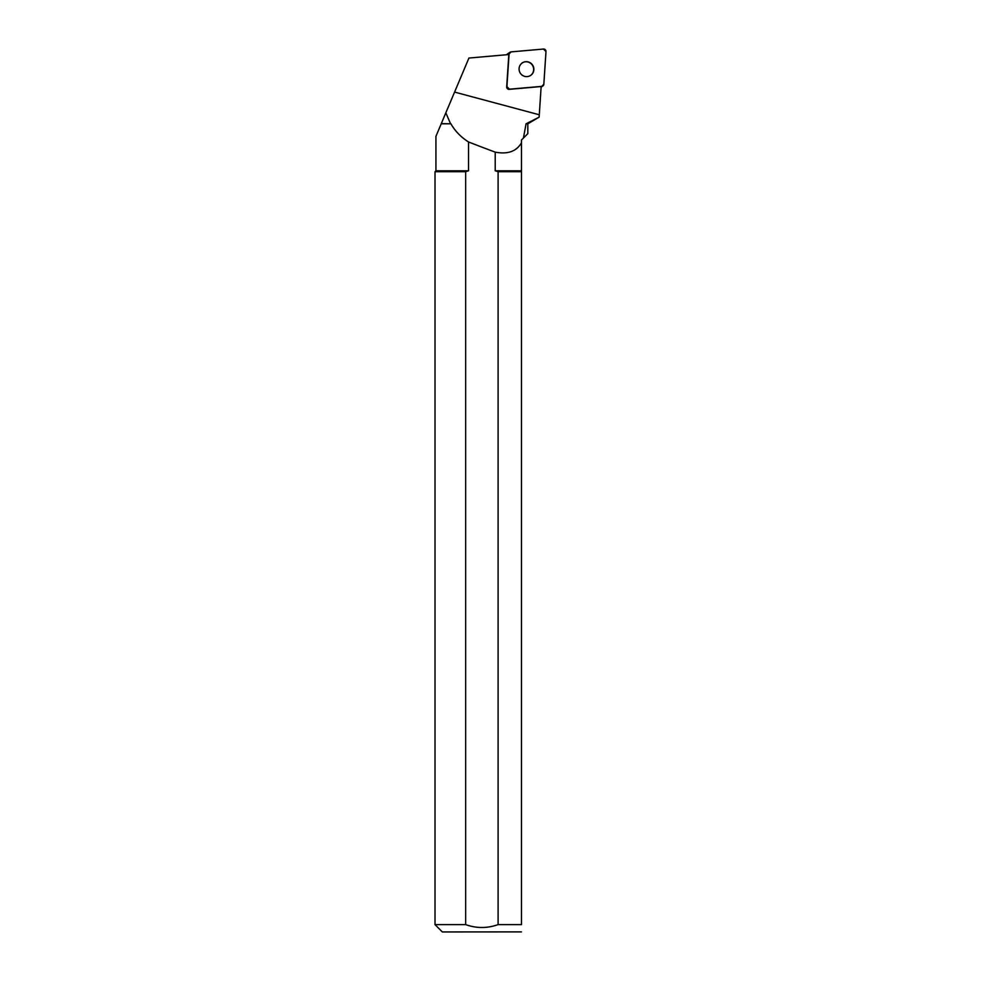 <?xml version="1.0" encoding="UTF-8"?>
<svg xmlns="http://www.w3.org/2000/svg" width="981" height="981" viewBox="0 0 981 981"><rect width="100%" height="100%" fill="white"/><g stroke="black" fill="none" stroke-linecap="round" stroke-linejoin="round"><path stroke-width="1.47" d="M506.821 54.728A2.33 2.269 -123.4 0 1 507.569 53.894L510.083 52.238A2.33 2.269 56.6 0 0 509.078 53.98L506.919 86.684A2.33 2.269 56.6 0 0 509.446 89.185L541.794 86.365A2.33 2.269 56.6 0 0 543.83 84.268L545.988 51.552A2.33 2.269 56.6 0 0 543.449 49.05L511.113 51.883A2.33 2.269 56.6 0 0 510.083 52.238M531.592 63.826A7.554 7.382 56.6 0 0 520.298 73.183A7.554 7.382 56.6 0 0 530.611 75.427A7.554 7.382 56.6 0 0 531.592 63.826M450.512 123.643L445.84 112.827L441.291 123.643L450.917 123.802L441.217 123.802L435.932 136.334L435.932 170.792L468.538 170.792L468.538 141.975A484.577 70.338 15 0 0 495.209 152.141C507.741 154.52 516.496 151.393 521.475 142.797L521.475 140.013L523.437 138.051L526.061 123.802L539.133 117.144L527.815 123.802L526.061 123.802M445.84 112.827L468.93 58.038L508.82 54.556L506.687 86.843A2.33 2.269 56.6 0 0 509.225 89.345L541.144 86.549L539.133 117.144M521.475 140.013L521.475 170.792L495.209 170.792L495.209 152.141M450.917 123.802C455.098 131.123 460.972 137.181 468.538 141.975M523.437 138.051L527.815 133.674L527.815 123.802M468.538 170.792L465.656 171.712L435.012 171.712L435.012 924.617L465.656 924.617L465.656 171.712L468.538 170.792M465.656 924.617C476.472 928.443 487.287 928.443 498.103 924.617L521.475 924.617C521.475 934.047 521.475 934.047 521.475 924.617C521.475 934.047 521.475 934.047 521.475 924.617L521.475 170.792M521.475 171.712L498.103 171.712L498.103 924.617M498.103 171.712L495.209 170.792M521.475 931.889L442.345 931.95L435.012 924.617M530.5 75.5A7.554 7.382 56.6 0 0 531.371 63.973A7.554 7.382 56.6 0 0 522.174 62.894M511.126 51.883L509.078 53.98L506.919 86.671L509.458 89.185L541.782 86.365L543.83 84.256L545.988 51.564L543.437 49.05L511.126 51.883M541.12 86.806L541.794 86.365M509.078 53.98L508.109 54.617M454.583 92.091L539.28 114.777M541.107 87.137L542.824 85.997M435.932 170.792L435.012 171.712"/></g></svg>
